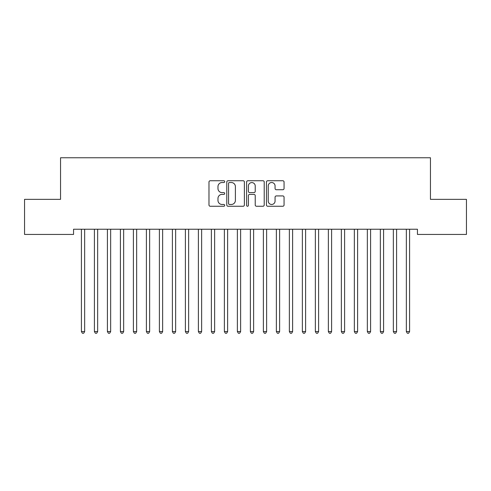 <?xml version="1.0" encoding="UTF-8"?>
<svg xmlns="http://www.w3.org/2000/svg" width="491" height="491" viewBox="0 0 491 491"><rect width="100%" height="100%" fill="white"/><g stroke="black" fill="none" stroke-linecap="round" stroke-linejoin="round"><path stroke-width="0.74" d="M224.706 181.633A0.896 0.896 0 0 0 223.81 180.743L210.258 180.743A1.277 1.277 0 0 0 208.982 182.02L208.982 204.98A1.277 1.277 0 0 0 210.258 206.257L223.81 206.257A0.896 0.896 0 0 0 224.706 205.361A0.896 0.896 0 0 0 223.81 204.471L222.061 204.471A4.081 4.081 0 0 1 217.973 200.389L217.973 198.474A4.081 4.081 0 0 1 222.061 194.393L223.81 194.393A0.896 0.896 0 0 0 224.706 193.497A0.896 0.896 0 0 0 223.81 192.607L222.061 192.607A4.081 4.081 0 0 1 217.973 188.526L217.973 186.611A4.081 4.081 0 0 1 222.061 182.529L223.81 182.529A0.896 0.896 0 0 0 224.706 181.633M282.785 189.735A1.277 1.277 0 0 0 284.062 188.458L284.062 182.02A1.277 1.277 0 0 0 282.785 180.743L267.73 180.743A1.277 1.277 0 0 0 266.453 182.02L266.453 204.98A1.277 1.277 0 0 0 267.73 206.257L282.785 206.257A1.277 1.277 0 0 0 284.062 204.98L284.062 197.198A1.277 1.277 0 0 0 282.785 195.921L276.341 195.921A1.277 1.277 0 0 0 275.064 197.198L275.064 201.058A3.412 3.412 0 0 1 271.652 204.471A3.412 3.412 0 0 1 268.239 201.058L268.239 185.942A3.412 3.412 0 0 1 271.652 182.529A3.412 3.412 0 0 1 275.064 185.942L275.064 188.458A1.277 1.277 0 0 0 276.341 189.735L282.785 189.735M417.448 229.242L73.552 229.242L73.552 234.44L24.55 234.44L24.55 199.346L60.553 199.346L60.553 157.758L430.447 157.758L430.447 199.346L466.45 199.346L466.45 234.44L417.448 234.44L417.448 229.242M244.383 182.02A1.277 1.277 0 0 0 243.106 180.743L228.051 180.743A1.277 1.277 0 0 0 226.781 182.02L226.781 204.98A1.277 1.277 0 0 0 228.051 206.257L243.106 206.257A1.277 1.277 0 0 0 244.383 204.98L244.383 182.02M247.894 180.743L262.949 180.743A1.277 1.277 0 0 1 264.219 182.02L264.219 204.98A1.277 1.277 0 0 1 262.949 206.257L256.505 206.257A1.277 1.277 0 0 1 255.228 204.98L255.228 195.67A1.277 1.277 0 0 0 253.951 194.393L249.68 194.393A1.277 1.277 0 0 0 248.403 195.67L248.403 205.361A0.896 0.896 0 0 1 247.507 206.257A0.896 0.896 0 0 1 246.617 205.361L246.617 182.02A1.277 1.277 0 0 1 247.894 180.743M229.457 182.529A0.896 0.896 0 0 0 228.567 183.419L228.567 203.575A0.896 0.896 0 0 0 229.457 204.471L231.31 204.471A4.081 4.081 0 0 0 235.392 200.389L235.392 186.611A4.081 4.081 0 0 0 231.31 182.529L229.457 182.529M255.228 186.003A3.412 3.412 0 0 0 251.815 182.591A3.412 3.412 0 0 0 248.403 186.003L248.403 191.33A1.277 1.277 0 0 0 249.68 192.607L253.951 192.607A1.277 1.277 0 0 0 255.228 191.33L255.228 186.003M84.661 229.917A1.301 1.301 0 0 1 84.753 229.432A1.301 1.301 0 0 0 84.661 229.917L84.661 331.554L81.414 331.554L81.414 229.917A1.301 1.301 0 0 0 81.316 229.432A1.301 1.301 0 0 1 81.414 229.917M84.661 331.554L83.685 333.242L82.39 333.242L81.414 331.554M94.315 229.432A1.301 1.301 0 0 1 94.407 229.917A1.301 1.301 0 0 0 94.315 229.432L94.241 229.242M110.653 229.917A1.301 1.301 0 0 1 110.751 229.432A1.301 1.301 0 0 0 110.653 229.917L110.653 331.554L107.406 331.554L107.406 229.917A1.301 1.301 0 0 0 107.314 229.432A1.301 1.301 0 0 1 107.406 229.917M97.832 229.242L97.752 229.432A1.301 1.301 0 0 0 97.66 229.917L97.66 331.554L94.407 331.554L94.407 229.917M97.66 331.554L96.684 333.242L95.383 333.242L94.407 331.554M110.653 331.554L109.683 333.242L108.382 333.242L107.406 331.554M120.307 229.432A1.301 1.301 0 0 1 120.405 229.917A1.301 1.301 0 0 0 120.307 229.432L120.234 229.242M136.651 229.917A1.301 1.301 0 0 1 136.744 229.432A1.301 1.301 0 0 0 136.651 229.917L136.651 331.554L133.399 331.554L133.399 229.917A1.301 1.301 0 0 0 133.306 229.432A1.301 1.301 0 0 1 133.399 229.917M123.824 229.242L123.744 229.432A1.301 1.301 0 0 0 123.652 229.917L123.652 331.554L120.405 331.554L120.405 229.917M123.652 331.554L122.676 333.242L121.375 333.242L120.405 331.554M136.651 331.554L135.676 333.242L134.374 333.242L133.399 331.554M146.306 229.432A1.301 1.301 0 0 1 146.398 229.917A1.301 1.301 0 0 0 146.306 229.432L146.226 229.242M149.816 229.242L149.743 229.432A1.301 1.301 0 0 0 149.645 229.917L149.645 331.554L146.398 331.554L146.398 229.917M149.645 331.554L148.675 333.242L147.374 333.242L146.398 331.554M162.644 229.917A1.301 1.301 0 0 1 162.736 229.432A1.301 1.301 0 0 0 162.644 229.917L162.644 331.554L159.397 331.554L159.397 229.917A1.301 1.301 0 0 0 159.299 229.432A1.301 1.301 0 0 1 159.397 229.917M162.644 331.554L161.668 333.242L160.367 333.242L159.397 331.554M175.643 229.917A1.301 1.301 0 0 1 175.735 229.432A1.301 1.301 0 0 0 175.643 229.917L175.643 331.554L172.39 331.554L172.39 229.917A1.301 1.301 0 0 0 172.298 229.432A1.301 1.301 0 0 1 172.39 229.917M185.297 229.432A1.301 1.301 0 0 1 185.389 229.917A1.301 1.301 0 0 0 185.297 229.432L185.217 229.242M198.29 229.432A1.301 1.301 0 0 1 198.389 229.917A1.301 1.301 0 0 0 198.29 229.432L198.217 229.242M211.29 229.432A1.301 1.301 0 0 1 211.382 229.917A1.301 1.301 0 0 0 211.29 229.432L211.21 229.242M227.628 229.917A1.301 1.301 0 0 1 227.726 229.432A1.301 1.301 0 0 0 227.628 229.917L227.628 331.554L224.381 331.554L224.381 229.917A1.301 1.301 0 0 0 224.289 229.432A1.301 1.301 0 0 1 224.381 229.917M237.282 229.432A1.301 1.301 0 0 1 237.374 229.917A1.301 1.301 0 0 0 237.282 229.432L237.208 229.242M250.281 229.432A1.301 1.301 0 0 1 250.373 229.917A1.301 1.301 0 0 0 250.281 229.432L250.201 229.242M263.274 229.432A1.301 1.301 0 0 1 263.372 229.917A1.301 1.301 0 0 0 263.274 229.432L263.201 229.242M276.273 229.432A1.301 1.301 0 0 1 276.365 229.917A1.301 1.301 0 0 0 276.273 229.432L276.2 229.242M289.273 229.432A1.301 1.301 0 0 1 289.365 229.917A1.301 1.301 0 0 0 289.273 229.432L289.193 229.242M302.266 229.432A1.301 1.301 0 0 1 302.364 229.917A1.301 1.301 0 0 0 302.266 229.432L302.192 229.242M315.265 229.432A1.301 1.301 0 0 1 315.357 229.917A1.301 1.301 0 0 0 315.265 229.432L315.191 229.242M328.264 229.432A1.301 1.301 0 0 1 328.356 229.917A1.301 1.301 0 0 0 328.264 229.432L328.184 229.242M341.257 229.432A1.301 1.301 0 0 1 341.355 229.917A1.301 1.301 0 0 0 341.257 229.432L341.184 229.242M175.643 331.554L174.667 333.242L173.366 333.242L172.39 331.554M188.808 229.242L188.734 229.432A1.301 1.301 0 0 0 188.636 229.917L188.636 331.554L185.389 331.554L185.389 229.917M188.636 331.554L187.66 333.242L186.365 333.242L185.389 331.554M201.807 229.242L201.727 229.432A1.301 1.301 0 0 0 201.635 229.917L201.635 331.554L198.389 331.554L198.389 229.917M201.635 331.554L200.659 333.242L199.358 333.242L198.389 331.554M214.8 229.242L214.727 229.432A1.301 1.301 0 0 0 214.635 229.917L214.635 331.554L211.382 331.554L211.382 229.917M214.635 331.554L213.659 333.242L212.358 333.242L211.382 331.554M227.628 331.554L226.652 333.242L225.357 333.242L224.381 331.554M240.799 229.242L240.719 229.432A1.301 1.301 0 0 0 240.627 229.917L240.627 331.554L237.374 331.554L237.374 229.917M240.627 331.554L239.651 333.242L238.35 333.242L237.374 331.554M253.792 229.242L253.718 229.432A1.301 1.301 0 0 0 253.626 229.917L253.626 331.554L250.373 331.554L250.373 229.917M253.626 331.554L252.65 333.242L251.349 333.242L250.373 331.554M266.791 229.242L266.711 229.432A1.301 1.301 0 0 0 266.619 229.917L266.619 331.554L263.372 331.554L263.372 229.917M266.619 331.554L265.643 333.242L264.348 333.242L263.372 331.554M279.79 229.242L279.71 229.432A1.301 1.301 0 0 0 279.618 229.917L279.618 331.554L276.365 331.554L276.365 229.917M279.618 331.554L278.642 333.242L277.341 333.242L276.365 331.554M292.783 229.242L292.71 229.432A1.301 1.301 0 0 0 292.611 229.917L292.611 331.554L289.365 331.554L289.365 229.917M292.611 331.554L291.642 333.242L290.341 333.242L289.365 331.554M305.783 229.242L305.703 229.432A1.301 1.301 0 0 0 305.611 229.917L305.611 331.554L302.364 331.554L302.364 229.917M305.611 331.554L304.635 333.242L303.34 333.242L302.364 331.554M318.782 229.242L318.702 229.432A1.301 1.301 0 0 0 318.61 229.917L318.61 331.554L315.357 331.554L315.357 229.917M318.61 331.554L317.634 333.242L316.333 333.242L315.357 331.554M331.775 229.242L331.701 229.432A1.301 1.301 0 0 0 331.603 229.917L331.603 331.554L328.356 331.554L328.356 229.917M331.603 331.554L330.633 333.242L329.332 333.242L328.356 331.554M344.774 229.242L344.694 229.432A1.301 1.301 0 0 0 344.602 229.917L344.602 331.554L341.355 331.554L341.355 229.917M344.602 331.554L343.626 333.242L342.325 333.242L341.355 331.554M357.601 229.917A1.301 1.301 0 0 1 357.693 229.432A1.301 1.301 0 0 0 357.601 229.917L357.601 331.554L354.349 331.554L354.349 229.917A1.301 1.301 0 0 0 354.257 229.432A1.301 1.301 0 0 1 354.349 229.917M357.601 331.554L356.626 333.242L355.324 333.242L354.349 331.554M367.256 229.432A1.301 1.301 0 0 1 367.348 229.917A1.301 1.301 0 0 0 367.256 229.432L367.176 229.242M370.766 229.242L370.693 229.432A1.301 1.301 0 0 0 370.595 229.917L370.595 331.554L367.348 331.554L367.348 229.917M370.595 331.554L369.625 333.242L368.324 333.242L367.348 331.554M383.594 229.917A1.301 1.301 0 0 1 383.686 229.432A1.301 1.301 0 0 0 383.594 229.917L383.594 331.554L380.347 331.554L380.347 229.917A1.301 1.301 0 0 0 380.249 229.432A1.301 1.301 0 0 1 380.347 229.917M383.594 331.554L382.618 333.242L381.317 333.242L380.347 331.554M396.593 229.917A1.301 1.301 0 0 1 396.685 229.432A1.301 1.301 0 0 0 396.593 229.917L396.593 331.554L393.34 331.554L393.34 229.917A1.301 1.301 0 0 0 393.248 229.432A1.301 1.301 0 0 1 393.34 229.917M396.593 331.554L395.617 333.242L394.316 333.242L393.34 331.554M409.586 229.917A1.301 1.301 0 0 1 409.684 229.432A1.301 1.301 0 0 0 409.586 229.917L409.586 331.554L406.339 331.554L406.339 229.917A1.301 1.301 0 0 0 406.247 229.432A1.301 1.301 0 0 1 406.339 229.917M409.586 331.554L408.61 333.242L407.315 333.242L406.339 331.554"/></g></svg>
